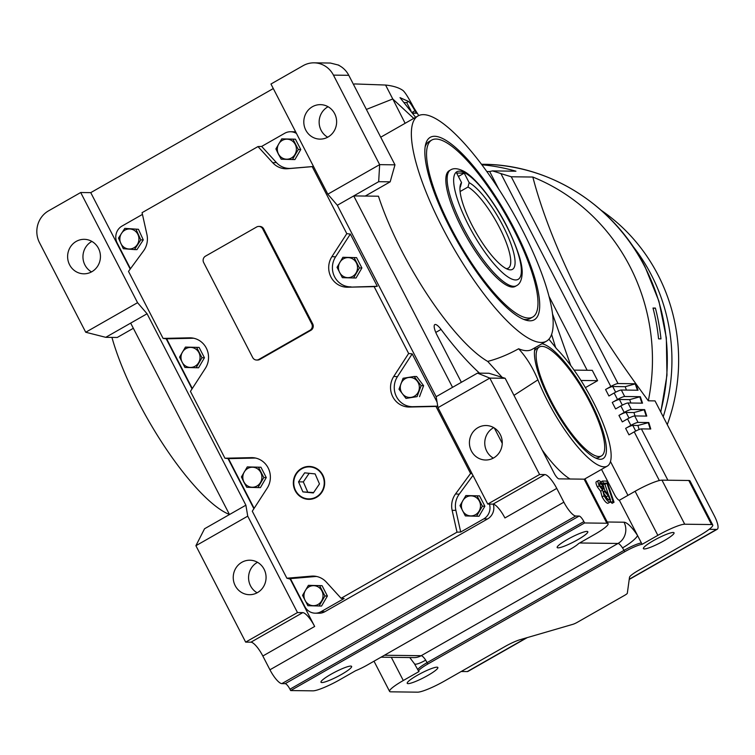 <?xml version="1.0" encoding="UTF-8"?>
<svg xmlns="http://www.w3.org/2000/svg" width="755" height="755" viewBox="0 0 755 755"><rect width="100%" height="100%" fill="white"/><g stroke="black" fill="none" stroke-linecap="round" stroke-linejoin="round"><path stroke-width="1.13" d="M469.157 182.672A50.406 13.448 -119.7 0 1 502.915 225.745A50.406 13.448 -119.7 0 1 508.266 269.478A50.406 13.448 -119.7 0 1 472.101 225.358A50.406 13.448 -119.7 0 1 460.276 185.324A50.406 13.448 -119.7 0 1 461.55 182.578L456.624 173.037L464.231 173.131L469.157 182.672L468.006 187.023L460.097 191.534M506.152 268.582A47.272 12.618 60.3 0 0 508.304 268.119A47.272 12.618 60.3 0 0 499.338 227.227A47.272 12.618 60.3 0 0 468.006 187.023M461.55 182.578L460.399 186.929A47.272 12.618 60.3 0 0 459.965 187.589M449.263 170.677A66.61 17.771 60.3 0 0 461.9 228.293A66.61 17.771 60.3 0 0 515.259 286.409L516.571 285.664A66.61 17.771 60.3 0 1 463.211 227.538A66.61 17.771 60.3 0 1 450.575 169.932L449.263 170.677M431.794 140.043A101.878 27.189 -119.7 0 1 513.4 228.935A101.878 27.189 -119.7 0 1 532.728 317.043A101.878 27.189 -119.7 0 1 451.122 228.152A101.878 27.189 -119.7 0 1 431.794 140.043L429.17 141.544A101.878 27.189 60.3 0 0 425.141 146.866M514.363 228.944A105.011 28.02 -119.7 0 1 525.508 320.044A105.011 28.02 -119.7 0 1 450.159 228.142A105.011 28.02 -119.7 0 1 425.537 144.734A105.011 28.02 -119.7 0 1 514.363 228.944M523.47 319.299A101.878 27.189 60.3 0 0 530.104 318.544L532.728 317.043M338.674 65.279L338.448 65.166A23.509 22.386 90.7 0 1 348.782 75.311L394.978 164.835L390.175 181.832L365.241 196.055L378.463 196.215A129.633 34.598 60.3 0 0 401.953 251.245A129.633 34.598 60.3 0 0 487.702 361.409C497.838 358.785 508.134 354.576 518.619 348.772A129.633 34.598 60.3 0 0 532.039 349.395L546.478 341.166A129.633 34.598 60.3 0 0 521.884 229.039A129.633 34.598 60.3 0 0 418.043 115.93A129.633 34.598 60.3 0 0 442.638 228.048A129.633 34.598 60.3 0 0 546.478 341.166M229.445 514.466A129.633 34.598 -119.7 0 1 138.212 401.641A129.633 34.598 -119.7 0 1 111.938 337.4M518.619 348.772C526.31 357.115 532.747 367.477 537.909 379.859A74.452 19.866 60.3 0 0 547.668 401.15A74.452 19.866 60.3 0 0 607.303 466.109A74.452 19.866 60.3 0 0 593.185 401.717A74.452 19.866 60.3 0 0 556.86 349.055L548.904 339.184M537.909 379.859L513.966 395.365M570.016 478.991A74.452 19.866 -119.7 0 1 542.147 449.971M595.459 457.964A62.693 16.733 60.3 0 0 596.233 458.021A62.693 16.733 60.3 0 0 598.857 457.388L601.48 455.897A62.693 16.733 -119.7 0 1 598.857 456.52A62.693 16.733 -119.7 0 1 553.528 405.473A62.693 16.733 -119.7 0 1 539.372 346.97A62.693 16.733 -119.7 0 1 541.986 346.347A62.693 16.733 -119.7 0 1 587.324 397.394A62.693 16.733 -119.7 0 1 601.48 455.897M541.967 343.733A65.827 17.563 -119.7 0 1 590.542 401.688A65.827 17.563 -119.7 0 1 597.535 458.795A65.827 17.563 -119.7 0 1 550.301 401.179A65.827 17.563 -119.7 0 1 534.861 348.895A65.827 17.563 -119.7 0 1 535.257 347.555M334.654 113.656A17.242 16.412 90.7 0 1 320.007 139.118A17.242 16.412 90.7 0 1 305.784 130.115A17.242 16.412 90.7 0 1 320.431 104.643A17.242 16.412 90.7 0 1 334.654 113.656M328.076 106.738A17.242 16.412 -89.3 0 0 321.12 130.304A17.242 16.412 -89.3 0 0 327.689 137.221M577.754 539.702A17.242 2.567 -27.3 0 1 557.171 547.545A17.242 2.567 -27.3 0 1 567.222 539.57A17.242 2.567 -27.3 0 1 587.805 531.728A17.242 2.567 -27.3 0 1 577.754 539.702M500.272 434.54A17.242 16.412 90.7 0 1 485.625 460.012A17.242 16.412 90.7 0 1 471.403 450.999A17.242 16.412 90.7 0 1 486.06 425.527A17.242 16.412 90.7 0 1 500.272 434.54M493.695 427.623A17.242 16.412 -89.3 0 0 486.739 451.188A17.242 16.412 -89.3 0 0 493.317 458.106M498.583 188.807L489.674 171.545A483.266 460.125 90.7 0 1 492.458 170.904L515.929 171.206A195.913 186.542 -89.3 0 0 481.879 164.788M492.458 170.904A195.913 186.542 90.7 0 1 500.924 173.603L511.258 176.774L532.822 177.038A195.913 186.542 90.7 0 1 629.934 266.477A195.913 186.542 90.7 0 1 648.318 400.811L655.019 400.896L714.277 515.693A15.676 4.181 60.3 0 1 717.25 529.255L629.217 579.453M539.372 346.97L536.739 348.47A62.693 16.733 60.3 0 0 534.521 351.103M98.461 248.338A17.242 16.412 90.7 0 1 83.814 273.81A17.242 16.412 90.7 0 1 69.592 264.797A17.242 16.412 90.7 0 1 84.249 239.326A17.242 16.412 90.7 0 1 98.461 248.338M91.883 241.421A17.242 16.412 -89.3 0 0 84.928 264.986A17.242 16.412 -89.3 0 0 91.506 271.904M264.09 569.223A17.242 16.412 90.7 0 1 249.433 594.695A17.242 16.412 90.7 0 1 235.22 585.682A17.242 16.412 90.7 0 1 249.867 560.21A17.242 16.412 90.7 0 1 264.09 569.223M257.512 562.305A17.242 16.412 -89.3 0 0 250.547 585.871A17.242 16.412 -89.3 0 0 257.125 592.788M341.571 674.385A17.242 2.567 -27.3 0 1 320.979 682.227A17.242 2.567 -27.3 0 1 331.03 674.253A17.242 2.567 -27.3 0 1 351.622 666.41A17.242 2.567 -27.3 0 1 341.571 674.385M663.994 540.778A17.242 2.567 -27.3 0 1 643.402 548.621A17.242 2.567 -27.3 0 1 653.452 540.646A17.242 2.567 -27.3 0 1 674.045 532.813A17.242 2.567 -27.3 0 1 663.994 540.778M427.802 675.47A17.242 2.567 -27.3 0 1 407.219 683.303A17.242 2.567 -27.3 0 1 417.27 675.338A17.242 2.567 -27.3 0 1 437.853 667.495A17.242 2.567 -27.3 0 1 427.802 675.47M309.323 466.439A16.459 15.666 -89.3 0 0 295.46 490.75A16.459 15.666 -89.3 0 0 308.918 499.348M295.224 490.75A16.459 15.666 -89.3 0 0 308.795 499.348A16.459 15.666 -89.3 0 0 322.781 475.037A16.459 15.666 -89.3 0 0 309.21 466.439A16.459 15.666 -89.3 0 0 295.224 490.75M305.114 600.452A10.013 9.532 90.7 0 1 308.955 586.88A10.013 9.532 90.7 0 1 321.875 590.891A10.013 9.532 90.7 0 1 318.034 604.472A10.013 9.532 90.7 0 1 305.114 600.452M319.61 585.644L324.943 595.988L327.406 596.016L321.545 606.048L307.88 605.708L302.547 595.374L308.408 585.342L322.074 585.682L327.406 596.016M121.008 243.761A10.013 9.532 90.7 0 1 124.849 230.19A10.013 9.532 90.7 0 1 137.778 234.201A10.013 9.532 90.7 0 1 133.937 247.782A10.013 9.532 90.7 0 1 121.008 243.761M135.976 229.275L140.807 239.882L134.475 249.594L123.31 248.697L118.478 238.089L124.811 228.378L138.439 229.303L143.28 239.911L136.948 249.622L134.475 249.594M295.601 490.533A16.006 15.242 90.7 0 1 301.745 468.836A16.006 15.242 90.7 0 1 322.404 475.254A16.006 15.242 90.7 0 1 316.26 496.96A16.006 15.242 90.7 0 1 295.601 490.533M182.144 362.202A10.013 9.532 90.7 0 1 185.985 348.621A10.013 9.532 90.7 0 1 198.905 352.642A10.013 9.532 90.7 0 1 195.064 366.222A10.013 9.532 90.7 0 1 182.144 362.202M196.63 347.394L201.972 357.728L204.435 357.757L198.574 367.789L184.909 367.459L179.577 357.124L185.437 347.092L199.103 347.423L204.435 357.757M243.978 482.02A10.013 9.532 90.7 0 1 247.819 468.44A10.013 9.532 90.7 0 1 260.749 472.46A10.013 9.532 90.7 0 1 256.908 486.031A10.013 9.532 90.7 0 1 243.978 482.02M258.474 467.213L263.806 477.547L257.946 487.579L260.418 487.607L266.279 477.575L260.947 467.241L247.281 466.901L260.947 467.241M257.946 487.579L246.753 487.277L243.856 482.105L241.421 476.933L247.281 466.901M278.472 153.973A10.013 9.532 90.7 0 1 282.313 140.392A10.013 9.532 90.7 0 1 295.233 144.413A10.013 9.532 90.7 0 1 291.392 157.993A10.013 9.532 90.7 0 1 278.472 153.973M292.44 159.531L281.238 159.23L278.35 154.058L275.905 148.895L281.766 138.863L292.959 139.165L298.3 149.499L292.44 159.531L294.903 159.569L300.764 149.537L298.3 149.499M462.57 510.663A10.013 9.532 90.7 0 1 466.411 497.092A10.013 9.532 90.7 0 1 479.34 501.103A10.013 9.532 90.7 0 1 475.499 514.683A10.013 9.532 90.7 0 1 462.57 510.663M476.537 516.222L465.344 515.92L460.003 505.586L465.873 495.554L477.066 495.856L482.398 506.19L476.537 516.222L479.01 516.26L484.87 506.227L482.398 506.19M401.443 392.232A10.013 9.532 90.7 0 1 405.284 378.651A10.013 9.532 90.7 0 1 418.204 382.672A10.013 9.532 90.7 0 1 414.363 396.243A10.013 9.532 90.7 0 1 401.443 392.232M405.992 398.413L398.999 389.231L403.076 378.274L414.155 376.49L421.148 385.673L417.071 396.63L405.992 398.413L417.071 396.63M339.599 272.413A10.013 9.532 90.7 0 1 343.44 258.833A10.013 9.532 90.7 0 1 356.36 262.853A10.013 9.532 90.7 0 1 352.519 276.434A10.013 9.532 90.7 0 1 339.599 272.413M354.095 257.606L359.427 267.94L361.9 267.968L356.558 257.634L342.893 257.295L356.558 257.634M359.427 267.94L353.566 277.972L342.374 277.67L337.032 267.327L342.893 257.295M667.278 424.64A179.143 170.573 -89.3 0 0 658.049 275.009A179.143 170.573 -89.3 0 0 601.339 210.418M458.389 176.462L464.231 173.131M405.124 123.301L392.76 98.971L366.383 109.428M418.751 115.572L413.891 107.889C408.597 97.848 404.935 92.034 402.906 90.44C398.942 87.655 393.166 85.853 385.569 85.041L392.76 98.971L413.731 118.393M600.838 481.954L602.452 481.039L606.878 481.095L614.032 502.235L612.069 503.349L610.691 501.395M608.492 494.893L604.906 484.323L602.575 484.285M607.86 503.302L610.295 502.075L607.86 503.302C606.341 503.151 604.434 501.018 602.141 496.894L600.64 491.25L597.328 486.862C595.78 483.493 595.572 481.737 596.695 481.586M551.594 334.418L555.718 347.857M607.228 521.998L624.026 522.215A15.676 14.921 90.7 0 1 618.005 543.468A7.833 2.095 -119.7 0 1 622.526 547.903A15.676 3.18 -33 0 0 637.56 535.54L619.355 500.263A6.266 1.67 -119.7 0 1 614.598 494.723L601.527 469.402M580.982 380.463L597.611 380.671L592.279 370.337L574.055 370.11M570.761 365.552L552.528 313.976M489.674 171.545L486.815 171.508M416.656 113.137L412.843 113.297M502.179 377.368L487.702 361.409M365.241 196.055L353.746 195.913L452.547 387.334L477.481 373.121L488.976 373.263L505.161 378.293L554.208 473.319A6.266 1.67 -119.7 0 0 558.964 478.859L584.134 479.17A23.509 3.511 -27.3 0 1 585.342 479.614L608.096 523.687A23.509 3.511 152.7 0 0 606.878 523.243L584.587 522.96L290.666 690.57L312.957 690.844A23.509 3.511 152.7 0 0 339.825 679.717L355.577 670.733A15.676 2.341 152.7 0 0 367.166 665.098L570.374 549.215A15.676 2.341 152.7 0 0 578.641 543.534L594.383 534.559A23.509 3.511 152.7 0 0 608.096 523.687M461.371 382.304L437.183 335.437A12.542 3.35 -119.7 0 1 434.805 324.593A12.542 3.35 -119.7 0 1 441.052 329.416A160.655 42.865 60.3 0 0 479.538 373.149M229.482 514.542L204.548 528.755L195.904 545.714L247.734 516.156L245.885 505.189L229.482 514.542L130.672 323.112L105.747 337.325L117.242 337.476L133.352 328.283M353.529 84.513L354.567 83.937L385.569 85.041M415.627 117.308L400.008 97.64L408.587 101.463C409.833 102.378 411.956 105.474 414.967 110.749L416.769 113.344M614.032 502.235L613.022 501.339L611.05 502.462M602.301 483.861L603.547 483.153L602.452 481.039M604.906 484.323L606.878 483.2L603.547 483.153M613.022 501.339L606.878 483.2M600.64 491.25L602.603 490.127L599.291 485.739L597.328 486.862M602.141 496.894L604.104 495.771L602.603 490.127M599.291 485.739C597.752 482.37 597.535 480.614 598.668 480.463C599.97 480.69 601.575 482.483 603.471 485.842L604.679 490.155L608.908 495.667L610.568 499.933L609.832 502.179C608.313 502.028 606.407 499.895 604.104 495.771M596.365 481.662L598.668 480.463M624.026 522.215A23.509 6.276 -119.7 0 1 637.56 535.54L642.099 544.327L657.85 535.352L635.106 491.278L619.355 500.263M502.245 443.336L494.336 428M390.175 181.832L378.67 181.691L337.343 205.266L436.145 396.696L452.547 387.334M416.59 113.014L412.607 112.967M410.975 110.73L406.671 102.557L404.491 102.529M627.943 495.365L610.465 461.513M635.71 431.058L632.794 425.405L637.918 425.471L648.79 422.545L638.051 422.413A6.266 0.934 152.7 0 0 630.878 425.386L625.631 428.378L628.981 434.852L634.228 431.86L659.341 480.529M629.028 418.1L626.112 412.447L633.945 412.551L644.676 409.625L631.359 409.455A6.266 0.934 152.7 0 0 624.196 412.428L618.949 415.42L622.29 421.894L627.537 418.902L630.878 425.386M622.337 405.142L619.421 399.489L629.698 399.621L640.306 396.696L624.668 396.498A6.266 0.934 152.7 0 0 617.505 399.47L612.258 402.462L615.599 408.936L620.846 405.945L624.196 412.428M615.646 392.175L612.73 386.532L625.206 386.692L635.71 383.757L617.986 383.54A6.266 0.934 152.7 0 0 610.814 386.503L605.567 389.505L608.917 395.979L614.164 392.987L617.505 399.47M587.154 370.271L548.989 296.337M585.38 387.645L597.611 380.671M245.885 505.189L147.074 313.759L130.672 323.112M409.767 657.548L414.467 663.787A15.676 3.18 -33 0 0 425.697 660.144A7.833 2.095 60.3 0 0 421.186 655.699L384.437 655.246M642.099 544.327A15.676 2.341 152.7 0 0 624.734 551.726L427.783 664.032A15.676 2.341 152.7 0 0 418.638 671.28A15.676 2.341 152.7 0 0 419.034 671.535L403.293 680.51A23.509 3.511 152.7 0 0 389.58 691.382A23.509 3.511 152.7 0 0 390.797 691.825L417.619 692.165A23.509 3.511 152.7 0 0 444.487 681.029L504.859 646.61A15.676 2.341 -27.3 0 1 520.072 639.693L572.856 624.328A4.7 0.698 152.7 0 0 577.424 622.252L624.564 595.374A4.7 0.698 152.7 0 0 627.32 593.279L629.51 577.282A15.676 2.341 -27.3 0 1 638.683 570.289L699.054 535.871A23.509 3.511 152.7 0 0 712.758 524.999A23.509 3.511 152.7 0 0 711.55 524.555L684.719 524.215L661.975 480.152L688.796 480.482A23.509 3.511 -27.3 0 1 690.013 480.926L712.758 524.999M394.978 164.835L379.652 164.637L378.67 181.691M327.821 194.195L270.96 84.022L303.104 65.685A23.509 22.386 90.7 0 1 314.061 62.835A23.509 22.386 90.7 0 1 333.446 75.122L379.652 164.637L327.821 194.195L337.343 205.266M338.844 65.166L330.407 63.042L314.061 62.835M414.967 110.749L412.164 112.353M599.951 485.776L599.725 482.577L602.792 485.767L603.169 489.202L599.951 485.776M604.783 495.837C603.453 492.94 603.283 491.43 604.274 491.316L608.275 495.695C609.606 498.564 609.766 500.018 608.747 500.055L604.783 495.837M635.106 491.278A23.509 3.511 -27.3 0 1 661.975 480.152M657.85 535.352A23.509 3.511 -27.3 0 1 684.719 524.215M622.526 547.903L624.026 550.348A15.676 2.341 -27.3 0 1 641.391 542.958M624.734 551.726L624.026 550.348L427.066 662.654L425.697 660.144M505.161 378.293L489.825 378.104L539.589 474.508L544.855 474.574A15.676 4.181 -119.7 0 1 556.756 488.409L563.862 502.179A15.676 4.181 60.3 0 0 575.763 516.014L579.113 516.052A6.266 1.67 -119.7 0 1 583.879 521.582L584.587 522.96M477.481 373.121L489.825 378.104L437.994 407.662L487.758 504.066L493.024 504.132A15.676 4.181 -119.7 0 1 504.925 517.958L556.756 488.409M436.145 396.696L437.994 407.662M658.568 338.863A195.913 186.542 -89.3 0 0 652.999 308.049L655.387 308.078A195.913 186.542 90.7 0 1 660.965 338.891L658.568 338.863M648.79 422.545A391.836 104.558 -119.7 0 1 650.753 429.01L641.391 428.897A6.266 0.934 152.7 0 0 634.228 431.86M632.794 425.405A6.266 0.934 152.7 0 0 625.631 428.378M644.676 409.625A391.836 104.558 -119.7 0 1 646.771 416.09L634.7 415.939A6.266 0.934 152.7 0 0 627.537 418.902M626.112 412.447A6.266 0.934 152.7 0 0 618.949 415.42M640.306 396.696A391.836 104.558 -119.7 0 1 642.524 403.161L628.018 402.972A6.266 0.934 152.7 0 0 620.846 405.945M619.421 399.489A6.266 0.934 152.7 0 0 612.258 402.462M635.71 383.757A391.836 104.558 -119.7 0 1 638.041 390.231L621.327 390.014A6.266 0.934 152.7 0 0 614.164 392.987M612.73 386.532A6.266 0.934 152.7 0 0 605.567 389.505M147.074 313.759L137.561 302.689L85.73 332.247L39.524 242.732A23.509 22.386 90.7 0 1 48.546 210.853L80.691 192.516L90.751 192.638L130.2 269.073M85.73 332.247L105.747 337.325M166.175 338.768L192.053 388.9M228.019 458.587L253.888 508.719M290.213 579.094L314.665 626.461A15.676 4.181 60.3 0 0 302.764 612.626L297.489 612.56L247.734 516.156M137.561 302.689L80.691 192.516M195.904 545.714L245.658 642.118L250.934 642.184A15.676 4.181 -119.7 0 1 262.834 656.01L269.941 669.789A15.676 4.181 60.3 0 0 281.841 683.615L285.192 683.662A6.266 1.67 -119.7 0 1 289.948 689.192L290.666 690.57M90.751 192.638L273.291 88.552M599.612 485.04L600.82 486.89L602.792 485.767M600.82 486.89L601.169 487.626M603.792 493.326L606.312 496.818L608.275 495.695M606.312 496.818L607.294 499.31M487.758 504.066L539.589 474.508M295.658 131.88A12.542 11.938 -89.3 0 0 294.403 131.795L290.571 131.748A12.542 11.938 90.7 0 1 296.489 133.484M489.457 504.085A12.542 11.938 90.7 0 1 483.757 518.883L460.701 532.039L457.011 532.181L341.1 598.281L344.12 598.517L321.054 611.663A12.542 11.938 90.7 0 1 315.212 613.183L319.044 613.239A12.542 11.938 -89.3 0 0 324.886 611.71L487.598 518.93A12.542 11.938 -89.3 0 0 493.298 504.151M532.822 177.038C541.712 210.843 556.208 248.15 576.301 288.948C598.507 331.322 621.308 364.099 648.318 400.811M709.172 529.312L716.599 529.406A15.676 4.181 60.3 0 0 717.25 529.255M527.235 637.607L467.94 671.422A15.676 4.181 -119.7 0 1 467.288 671.572L461.201 671.497M648.318 422.819A391.836 104.558 -119.7 0 1 650.197 429M639.098 429.51A376.16 100.377 60.3 0 0 637.918 425.471M644.204 409.889A391.836 104.558 -119.7 0 1 646.205 416.08M635.012 415.939A376.16 100.377 60.3 0 0 633.945 412.551M639.834 396.96A391.836 104.558 -119.7 0 1 641.958 403.151M630.84 403.01A376.16 100.377 60.3 0 0 629.698 399.621M635.238 384.031A391.836 104.558 -119.7 0 1 637.465 390.222M626.414 390.08A376.16 100.377 60.3 0 0 625.206 386.692M245.658 642.118L297.489 612.56M315.212 613.183A12.542 11.938 90.7 0 1 304.869 606.633L290.722 579.227L286.872 578.217L252.283 511.201L267.147 488.23A19.592 18.658 -89.3 0 0 254.001 457.785A19.592 18.658 -89.3 0 0 251.358 457.643L224.933 458.219L190.439 391.383L205.313 368.412A19.592 18.658 -89.3 0 0 192.157 337.966A19.592 18.658 -89.3 0 0 189.524 337.825L163.089 338.41L128.501 271.394L143.526 250.924A19.592 18.658 -89.3 0 0 146.923 234.494L142.063 212.674L257.983 146.574L261.664 146.423L284.729 133.267A12.542 11.938 90.7 0 1 290.571 131.748M254.133 508.341L228.482 458.644L224.933 458.219M192.289 388.523L166.647 338.825L163.089 338.41M130.464 268.723L117.214 243.053A12.542 11.938 90.7 0 1 122.027 226.056L142.45 214.401M313.4 166.251L312.211 166.638L346.8 233.654L350.348 234.069L377.302 286.296L374.14 286.636L408.634 353.472L412.183 353.887L437.051 402.066M437.758 406.256L435.984 406.445L470.573 473.46L472.177 473.885M655.387 308.078L653.094 308.436M316.789 576.509A19.205 18.29 -89.3 0 0 314.769 576.565L290.637 578.613L290.722 579.227M308.408 585.342L322.074 585.682M124.811 228.378L138.439 229.303M257.983 146.574L272.744 162.75A19.592 18.658 -89.3 0 0 287.693 168.714L312.211 166.638M341.1 598.281L326.339 582.105A19.592 18.658 -89.3 0 0 315.137 576.216A19.592 18.658 -89.3 0 0 311.381 576.14L286.872 578.217L290.637 578.613M470.573 473.46L455.548 493.93A19.592 18.658 -89.3 0 0 452.151 510.361L457.011 532.181M408.634 353.472L393.77 376.434A19.592 18.658 -89.3 0 0 392.789 396.79A19.592 18.658 -89.3 0 0 409.559 407.03L435.984 406.445M346.8 233.654L331.926 256.625A19.592 18.658 -89.3 0 0 330.945 276.981A19.592 18.658 -89.3 0 0 347.715 287.211L374.14 286.636M259.739 359.474L258.776 359.465A4.7 4.473 90.7 0 1 256.587 360.031L257.54 360.041A4.7 4.473 -89.3 0 0 259.739 359.474L310.909 330.294A4.7 4.473 -89.3 0 0 312.712 323.914L263.665 228.888A4.7 4.473 -89.3 0 0 259.786 226.434L258.833 226.424A4.7 4.473 90.7 0 1 262.712 228.878L263.665 228.888M193.818 338.259A19.205 18.29 -89.3 0 0 192.884 338.249L166.647 338.825M185.437 347.092L199.103 347.423M251.358 457.643L254.728 458.068L228.482 458.644M254.728 458.068A19.205 18.29 90.7 0 1 255.652 458.068M261.664 146.423L276.358 162.523A19.205 18.29 -89.3 0 0 291.015 168.374L312.447 166.562M281.766 138.863L295.432 139.194L300.764 149.537M472.979 475.423L459.191 494.204A19.205 18.29 -89.3 0 0 455.86 510.314L460.701 532.039M465.873 495.554L479.538 495.884L484.87 506.227M412.183 353.887L397.423 376.698A19.205 18.29 -89.3 0 0 396.46 396.649A19.205 18.29 -89.3 0 0 412.9 406.69L437.74 406.143M414.155 376.49L416.618 376.518L423.612 385.701L419.535 396.658M347.715 287.211L377.302 286.296M351.056 286.872A19.205 18.29 90.7 0 1 334.616 276.84A19.205 18.29 90.7 0 1 335.579 256.879L350.348 234.069M353.566 277.972L356.039 278L361.9 267.968M324.943 595.988L319.082 606.02M143.28 239.911L140.807 239.882M312.712 323.914L311.758 323.904L262.712 228.878M311.758 323.904A4.7 4.473 90.7 0 1 309.946 330.284L310.909 330.294M258.776 359.465L309.946 330.284M256.587 360.031A4.7 4.473 90.7 0 1 252.708 357.577L203.661 262.551A4.7 4.473 90.7 0 1 205.464 256.171L256.643 226.991A4.7 4.473 90.7 0 1 258.833 226.424M201.972 357.728L196.111 367.76M266.279 477.575L263.806 477.547M295.432 139.194L292.959 139.165M479.538 495.884L477.066 495.856M423.612 385.701L421.148 385.673M319.469 483.946L313.353 492.94L302.887 491.892L298.536 481.841L304.652 472.847L315.109 473.904L319.469 483.946M302.887 491.892L313.627 492.543M309.173 473.3L303.331 481.907L298.536 481.841M303.331 481.907L307.681 491.949M468.581 225.32A61.91 16.525 -119.7 0 1 459.427 171.159A61.91 16.525 -119.7 0 1 506.435 225.792A61.91 16.525 -119.7 0 1 515.59 279.954A61.91 16.525 -119.7 0 1 468.581 225.32M660.653 411.805A195.913 186.542 -89.3 0 0 644.779 266.666A195.913 186.542 -89.3 0 0 483.219 164.288L481.492 164.269M663.22 416.779A179.143 170.573 -89.3 0 0 651.348 274.933A179.143 170.573 -89.3 0 0 632.228 245.384M579.604 542.987L618.005 543.468L421.186 655.699A15.676 14.921 -89.3 0 1 413.882 657.605L381.02 657.19M441.052 329.416L435.777 332.426M500.924 173.603L610.814 386.503M403.293 680.51L391.316 657.322M348.782 75.311L333.446 75.122M408.587 101.463L406.671 102.557M584.134 479.17L606.878 523.243M667.882 480.218L641.391 428.897M638.051 422.413L634.7 415.939M631.359 409.455L628.018 402.972M624.668 396.498L621.327 390.014M617.986 383.54L511.258 176.774M414.467 663.787L417.93 669.902A15.676 2.341 -27.3 0 1 427.066 662.654L427.783 664.032M688.796 480.482L711.55 524.555M583.879 521.582L289.948 689.192M285.192 683.662L579.113 516.052M575.763 516.014L281.841 683.615M563.862 502.179L269.941 669.789M262.834 656.01L314.665 626.461M493.024 504.132L544.855 474.574M250.934 642.184L302.764 612.626M526.452 637.833L467.288 671.572M716.599 529.406L629.245 579.217M483.757 518.883L487.598 518.93M321.054 611.663L324.886 611.71M189.524 337.825L192.884 338.249M276.358 162.523L272.744 162.75M409.559 407.03L412.9 406.69M397.423 376.698L393.77 376.434M335.579 256.879L331.926 256.625M452.151 510.361L455.86 510.314M311.381 576.14L314.769 576.565M287.693 168.714L291.015 168.374M455.548 493.93L459.191 494.204M516.571 285.664C519.827 284.012 521.677 280.199 522.111 274.207C522.979 264.901 517.836 248.791 506.671 225.877C492.817 198.839 473.555 175.689 463.249 170.998C457.879 168.318 453.651 167.969 450.575 169.932M380.728 137.212L418.043 115.93M584.37 479.18L607.303 466.109M483.219 164.288C549.649 164.467 614.004 205.256 645.025 266.751L658.926 301.207L666.335 337.806L666.967 375.216L660.804 412.088M373.999 661.191L389.58 691.382M418.638 671.28L417.93 669.902"/></g></svg>
